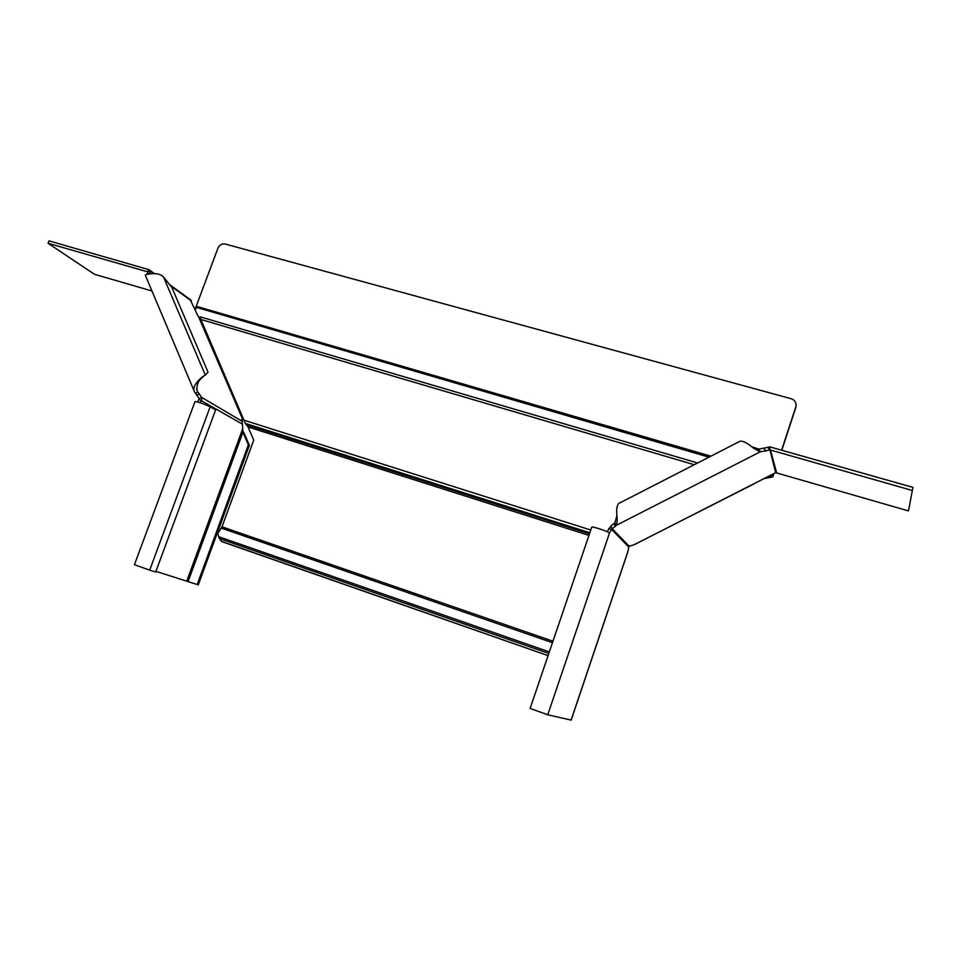 <?xml version="1.0" encoding="UTF-8"?>
<svg xmlns="http://www.w3.org/2000/svg" width="961" height="961" viewBox="0 0 961 961"><rect width="100%" height="100%" fill="white"/><g stroke="black" fill="none" stroke-linecap="round" stroke-linejoin="round"><path stroke-width="1.44" d="M200.417 318.403L245.343 423.429L248.034 426.948L253.728 440.162L222.003 526.808L217.787 533.439L219.276 538.508L221.474 541.355L548.07 655.63L222.94 542.028M697.626 462.998L200.2 316.866L200.272 318.187M770.71 475.166L772.488 475.683L772.176 477.064L763.695 478.722M773.953 473.521L773.233 475.563L767.947 476.56M708.99 457.16L195.72 307.16L196.032 308.829M195.72 307.16L196.224 306.247L710.9 456.187M772.176 477.064L774.194 473.401M796.104 404.737L795.852 407.404L796.104 404.737C795.804 401.71 794.146 399.704 791.119 398.707L225.186 244.022C221.931 243.493 219.516 244.875 217.943 248.154L196.224 306.247M796.176 405.158L796.056 404.149M795.852 407.404L781.882 449.988M795.792 406.996L781.689 449.928M773.233 475.563L773.028 476.716M199.972 402.659L201.69 400.293L201.678 397.41L199.311 398.719L194.542 391.944C190.795 385.601 203.143 375.643 205.342 375.174L208.02 372.111L171.899 287.495L163.598 277.176C158.613 270.99 143.994 274.582 145.375 275.351L194.542 391.944M147.189 274.414L147.55 272.047L149.808 270.75L149.099 269.717L147.357 271.771L48.05 243.277L48.987 240.863L149.099 269.717M190.158 299.544L197.726 315.508L200.909 320.073M147.658 274.269L150.012 272.744L149.808 270.75L153.64 273.525M243.493 418.96L241.944 418.984L242.22 421.326L201.678 397.41L197.846 391.98L195.479 393.289M243.878 419.861L241.932 420.401M196.549 388.917L197.125 390.839C196.356 385.433 198.038 381.012 202.146 377.565L203.984 375.955M210.159 406.803L215.588 409.963L155.694 571.975L149.688 570.149L134.42 564.708L195.011 401.59C198.543 401.962 203.588 403.704 210.159 406.803L149.688 570.149M197.197 584.516L198.29 584.841L249.379 445.387L248.382 444.835L197.197 584.516L155.922 571.351M242.22 421.326L242.953 432.162L248.382 444.835M188.212 581.249L242.953 432.162L243.95 432.738L249.379 445.387M242.977 431.657L243.95 432.738M197.558 401.938L199.311 398.719M242.256 424.041L199.323 399.536M151.97 290.991L94.442 274.269L48.05 243.277M908.469 510.916L912.95 487.383L908.469 510.916L775.647 472.656L633.743 544.959L629.071 546.124L627.569 552.491M739.67 441.423L740.318 441.087C743.598 441.063 748.018 443.453 753.556 448.234L760.319 451.802L769.473 450L767.995 447.321L769.677 446.841L769.953 449.88L911.989 490.41M607.112 531.685L610.896 526.015L612.253 528.718L616.325 525.319C617.166 523.505 617.358 520.201 616.902 515.384C616.301 509.438 616.89 505.474 618.68 503.504L619.328 503.168M610.896 526.015L614.956 522.616L616.325 525.319L760.319 451.802L758.83 449.099L767.995 447.321M614.956 522.616L616.914 515.697M751.394 446.601L758.83 449.099M571.11 720.101L547.734 714.78L530.124 708.437L591.748 527.157C591.7 526.003 608.085 531.373 609.298 532.923L612.253 528.718L629.071 546.124M608.733 528.514L611.64 529.427L628.494 546.785M769.677 446.841L912.95 487.383M775.647 472.656L769.953 449.88M589.489 533.823L246.509 424.87M589.838 532.778L245.343 423.429M200.621 319.412L694.262 464.728M590.775 530.016L244.022 420.209M588.949 535.385L248.034 426.948M222.592 541.908L223.228 542.148M219.276 538.508L548.815 653.468M218.507 536.634L549.344 651.918M221.066 528.033L552.467 642.705M222.003 526.808L552.983 641.203M772.656 474.169L773.641 474.458M170.457 285.717L191.455 300.937M199.179 318.199L242.568 419.044L241.8 419.464M147.682 274.101L149.952 272.792M199.407 393.83L197.041 395.139M163.598 277.176L205.342 375.174M242.701 428.762L186.866 580.792M754.457 483.659L633.659 544.935M765.725 451.262L764.235 448.571M613.947 523.805L615.316 526.508M609.514 532.995L547.734 714.78M627.857 551.614L571.098 720.125M770.458 449.928L776.56 472.572M147.73 274.053L150.012 272.744M242.845 431.345L243.589 432.33M149.219 269.837L154.337 273.549M169.556 284.6L190.855 300.048M753.556 448.234L752.427 447.129M618.68 503.504L740.318 441.087M627.773 552.082L571.17 720.137"/></g></svg>
